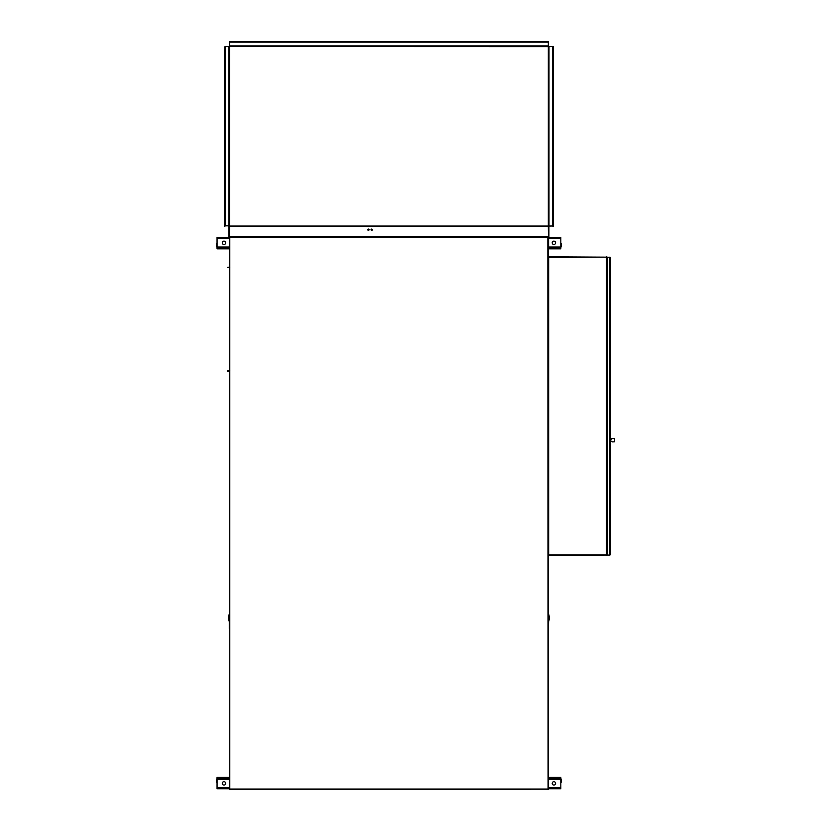 <?xml version="1.0" encoding="UTF-8"?>
<svg xmlns="http://www.w3.org/2000/svg" width="831" height="831" viewBox="0 0 831 831"><rect width="100%" height="100%" fill="white"/><g stroke="black" fill="none" stroke-linecap="round" stroke-linejoin="round"><path stroke-width="1.25" d="M548.907 233.719L548.907 46.952L548.315 46.214L229.574 46.214L228.972 46.952L228.972 226.094L229.574 226.053L228.972 226.323L228.972 236.534L229.574 236.399L230.031 237.583L229.439 237.334L229.782 789.45L548.439 789.107L548.439 237.334L547.847 237.583L548.907 236.534L548.907 226.323L548.315 226.053L552.989 225.99M229.439 236.991L229.574 236.399L548.907 236.534L548.907 234.986M229.273 247.015L217.057 247.015L217.057 248.22L229.439 248.22M229.439 777.982L217.057 777.982L217.057 779.187L229.439 779.187M217.057 248.22L217.057 248.833L229.439 248.833M229.439 777.369L217.057 777.369L217.057 777.982M612.457 438.508L614.545 438.581L614.545 441.822L612.457 441.895C609.912 440.762 609.912 439.63 612.457 438.508L610.39 438.436M614.545 441.822L612.457 441.895M553.342 226.479L553.342 46.796L552.625 46.629L548.979 46.629L548.979 225.824M548.605 236.534L548.605 247.098L551.171 247.472M228.909 247.472L226.718 247.472M228.972 225.824L228.909 46.629L225.263 46.629L224.889 226.323M224.889 47.128L224.889 49.091M229.574 226.136L228.972 226.593M548.45 236.991L548.315 226.209L229.574 226.209L229.273 247.098M229.439 247.586A0.727 0.727 0 0 1 228.909 247.825M229.574 46.65L229.574 226.053L548.315 226.053L548.315 46.65L229.408 46.557M229.076 46.474L225.263 46.463L224.536 47.128M225.263 46.629L225.263 225.824L228.909 225.824M224.889 225.689L224.536 226.323M224.536 225.689L224.536 49.091M548.107 789.45L547.847 237.583L548.439 237.334M229.439 789.107L548.439 789.107M229.782 789.45L229.782 236.991M229.439 237.334L547.847 237.583L548.107 236.991M548.439 555.44L607.056 555.098L607.056 257.153L548.439 256.821M606.723 555.44L606.723 256.821M548.408 256.821L548.668 257.413L607.056 257.153L606.464 257.413L606.464 554.848L548.668 554.848L548.408 555.44M548.076 555.098L548.668 554.848L548.668 257.413L548.076 257.153M607.357 257.153L607.357 555.098L609.788 555.098L609.788 257.153L610.39 257.454L607.056 257.153M610.089 554.807L610.089 257.454M610.39 554.807L610.39 257.454M229.211 267.426L227.32 267.426L229.211 267.135L229.512 267.727M229.512 370.678L227.32 370.969M229.211 267.135L229.813 267.727M229.813 370.678L229.211 370.969M229.211 371.27L227.32 371.27M229.283 621.37L229.283 628.568M548.439 248.833L560.821 248.833L560.821 248.22L548.439 248.22M548.439 777.982L560.821 777.982L560.821 777.369L548.439 777.369M371.675 230.353A0.634 0.634 0 0 1 371.041 229.72A0.634 0.634 0 0 1 371.675 229.076A0.634 0.634 0 0 1 372.309 229.72A0.634 0.634 0 0 1 371.675 230.353M368.434 230.353A0.634 0.634 0 0 1 367.801 229.72A0.634 0.634 0 0 1 368.434 229.076A0.634 0.634 0 0 1 369.068 229.72A0.634 0.634 0 0 1 368.434 230.353M548.907 226.094L548.315 226.136M229.076 46.806L229.574 45.913L548.315 45.913L548.803 46.806M548.315 45.913L548.315 41.55L229.574 41.55L229.574 45.913M548.907 50.577L548.907 46.806M228.972 46.806L228.972 50.577M548.315 41.851L546.86 41.851M231.028 41.851L229.574 41.55M231.028 41.55L546.86 41.55M217.057 782.116L216.455 782.116L216.455 779.8A1.205 1.205 0 0 1 217.057 778.751M560.821 778.751A1.205 1.205 0 0 1 561.434 779.8L561.434 782.116L560.821 782.116M228.65 618.035L228.65 618.035A11.592 11.592 0 0 0 229.127 621.162L229.127 614.556A11.592 11.592 0 0 0 228.65 617.682L228.65 617.682M553.903 781.701A1.693 1.693 0 0 0 552.22 783.384A1.693 1.693 0 0 0 553.903 785.077A1.693 1.693 0 0 0 555.596 783.384A1.693 1.693 0 0 0 553.903 781.701M223.975 781.701A1.693 1.693 0 0 0 222.293 783.384A1.693 1.693 0 0 0 223.975 785.077A1.693 1.693 0 0 0 225.668 783.384A1.693 1.693 0 0 0 223.975 781.701M229.439 787.58L217.057 787.58L217.057 788.785L229.439 788.785M217.057 787.58L217.057 779.187M548.439 779.187L560.821 779.187L560.821 777.982M560.821 779.187L560.821 787.58L548.439 787.58M548.439 788.785L560.821 788.785L560.821 787.58M548.439 628.568L548.605 621.37M549.239 618.035L549.239 618.035A11.592 11.592 0 0 1 548.761 621.162L548.761 614.556A11.592 11.592 0 0 1 549.239 617.682L549.239 617.682M548.948 617.516L548.948 618.212L548.948 617.516M223.975 241.125A1.693 1.693 0 0 0 222.293 242.818A1.693 1.693 0 0 0 223.975 244.501A1.693 1.693 0 0 0 225.668 242.818A1.693 1.693 0 0 0 223.975 241.125M553.903 241.125A1.693 1.693 0 0 0 552.22 242.818A1.693 1.693 0 0 0 553.903 244.501A1.693 1.693 0 0 0 555.596 242.818A1.693 1.693 0 0 0 553.903 241.125M548.605 238.622L560.821 238.622L560.821 237.417L548.605 237.417M560.821 238.622L560.821 247.015L548.605 247.015M560.821 248.22L560.821 247.015M217.057 247.015L217.057 238.622L229.273 238.622M229.273 237.417L217.057 237.417L217.057 238.622M551.171 247.825L548.979 247.825A0.727 0.727 0 0 1 548.439 247.586M552.625 46.463L553.342 46.796M552.989 47.128L553.342 49.091M553.342 225.689L552.989 49.091M552.989 225.689L552.989 226.479M368.434 229.263L368.434 230.166L368.434 229.263M371.675 229.263L371.675 230.166L371.675 229.263M560.821 243.867L561.434 243.867L561.434 246.184A1.205 1.205 0 0 1 560.821 247.233M217.057 247.233A1.205 1.205 0 0 1 216.455 246.184L216.455 243.867L217.057 243.867M548.315 42.142L229.574 42.142M552.625 225.824L552.625 46.629"/></g></svg>

